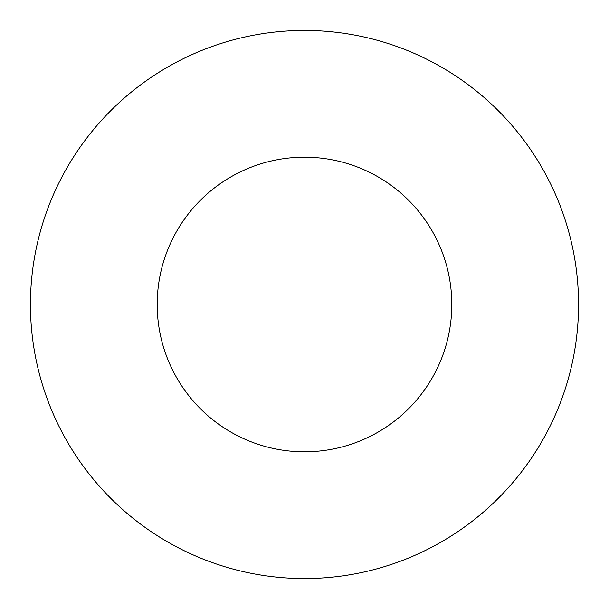 <?xml version="1.0" encoding="UTF-8"?>
<svg xmlns="http://www.w3.org/2000/svg" width="609" height="609" viewBox="0 0 609 609"><rect width="100%" height="100%" fill="white"/><g stroke="black" fill="none" stroke-linecap="round" stroke-linejoin="round"><path stroke-width="0.91" d="M451.802 304.5A147.302 147.302 0 0 1 230.849 432.07A147.302 147.302 0 0 1 230.849 176.93A147.302 147.302 0 0 1 451.802 304.5M578.55 304.5A274.05 274.05 0 0 1 167.475 541.835A274.05 274.05 0 0 1 167.475 67.165A274.05 274.05 0 0 1 578.55 304.5"/></g></svg>
